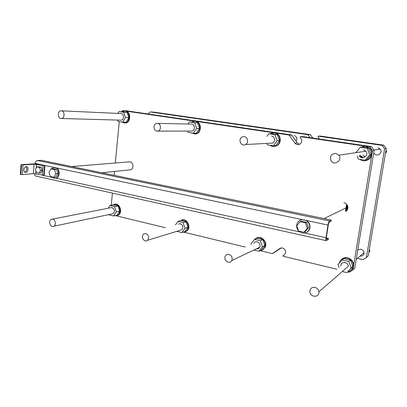 <?xml version="1.0" encoding="UTF-8"?>
<svg xmlns="http://www.w3.org/2000/svg" width="407" height="407" viewBox="0 0 407 407"><rect width="100%" height="100%" fill="white"/><g stroke="black" fill="none" stroke-linecap="round" stroke-linejoin="round"><path stroke-width="0.61" d="M61.477 110.852L61.075 110.826C57.209 110.729 57.519 118.869 61.36 118.488C64.876 118.513 64.993 111.192 61.477 110.852M52.783 219.205L51.302 219.327C47.884 220.696 50.478 228.032 53.755 226.246C56.303 225.198 55.55 219.749 52.783 219.205M36.935 166.885L38.66 166.753L41.193 167.292L42.247 170.416L40.761 172.985L39.047 173.143L40.532 170.564L39.474 167.425L36.935 166.885L35.46 169.465L36.508 172.588L39.047 173.143M42.247 170.416L40.532 170.564M41.193 167.292L39.474 167.425M326.338 237.505L328.307 224.862C328.571 223.397 328.912 222.492 329.334 222.141L331.059 221.235L331.242 220.06L329.517 220.95C328.887 221.474 328.373 222.838 327.976 225.04L326.007 237.708C325.768 239.392 325.834 240.379 326.2 240.669L328.2 239.56L328.383 238.395L326.465 239.484L326.338 237.505M300.463 220.111L302.152 219.607L306.557 220.533C308.46 221.754 309.595 223.484 309.966 225.722C310.236 228.79 309.091 231.034 306.542 232.453M54.192 167.333L56.792 167.994C60.256 170.146 59.834 177.284 56.207 178.159L55.362 178.307M44.912 165.817L35.185 163.767L21.032 164.759L22.985 164.967L34.096 164.184L44.912 165.817L44.185 175.31L33.394 173.647L22.299 174.654L20.35 174.445L21.032 164.759M331.242 220.06L41.076 160.266L37.475 160.49C36.218 160.74 35.465 161.727 35.211 163.456L35.185 163.767M326.282 237.932L328.383 238.395M34.458 173.647C34.468 174.913 34.895 175.712 35.75 176.048L35.964 176.094M55.851 178.2L299.659 231.904M296.718 225.824L298.677 231.084L303.998 232.255L307.382 228.129L305.403 222.827L300.061 221.693L296.718 225.824M300.061 221.693L301.221 221.179L306.532 222.308L308.501 227.574L305.133 231.68L303.998 232.255M308.501 227.574L307.382 228.129M306.532 222.308L305.403 222.827M48.962 172.293L50.392 176.511L53.861 177.274L55.912 173.794L54.477 169.556L50.997 168.813L48.962 172.293M50.997 168.813L53.068 168.64L56.537 169.378L57.972 173.596L55.922 177.06L53.861 177.274M57.972 173.596L55.912 173.794M56.537 169.378L54.477 169.556M51.75 176.811L54.065 178.276L55.764 178.21C59.391 177.33 59.809 170.187 56.344 168.03L53.403 167.44L51.43 168.778M298.713 231.095L302.192 233.043C307.163 233.364 309.671 230.962 309.727 225.839C308.669 221.612 306.064 219.566 301.902 219.714C298.529 220.492 296.769 222.67 296.627 226.246C296.713 228.078 297.39 229.675 298.657 231.039M24.751 172.136C27.055 170.731 27.478 168.915 26.012 166.687M26.211 166.661L26.76 166.717C29.396 167.353 27.768 173.296 25.209 172.37C22.919 171.83 23.82 166.682 26.211 166.661M315.064 287.428C311.879 287.042 310.159 288.426 309.905 291.595C309.997 297.542 319.668 297.893 318.869 291.865C318.503 289.616 317.231 288.136 315.064 287.428M335.77 153.434C331.273 153.805 329.66 156.181 330.942 160.551C333.994 166.402 343.004 160.302 338.766 155.189L335.77 153.434M229.055 254.416C231.812 255.627 232.728 257.662 231.797 260.531C229.65 265.008 222.802 260.063 225.407 255.947C226.272 254.614 227.488 254.105 229.055 254.416M145.93 233.516C148.921 235.246 149.455 237.51 147.522 240.308C144.343 243.091 140.237 236.325 143.661 233.969L145.93 233.516M157.611 123.362C161.34 123.723 161.381 130.744 157.662 131.105C153.378 131.944 152.549 123.616 156.893 123.341L157.611 123.362M244.307 136.635C247.894 136.991 248.819 142.888 245.543 144.51C241.005 147.258 237.495 138.772 242.379 136.884L244.307 136.635M377.925 147.812L380.235 149.12C383.486 152.935 376.495 157.555 374.15 153.174M357.661 250.544C358.526 249.471 359.681 249.064 361.116 249.323C362.815 249.812 363.802 250.905 364.077 252.61C363.965 255.097 362.632 256.257 360.078 256.079M368.874 252.045L369.963 251.073L368.823 252.355M369.322 249.394L369.963 251.073M385.887 151.918L386.65 151.78L385.465 153.205M385.989 150.081L386.65 151.78M369.093 250.743L368.589 253.754M379.487 144.551L381.206 144.8M385.933 150.417L385.398 153.597M296.83 132.667L298.356 132.886M158.364 112.749L159.6 112.927M223.804 122.161L225.157 122.359M320.568 136.096L383.73 145.162L386.243 148.545L368.238 255.845L366.407 257.529L363.019 259.666L357.432 258.379M148.087 113.97L150.259 111.945L154.284 112.164L310.292 134.6L312.871 138.059M319.353 139.006L317.969 136.62L318.233 136.162L382.061 145.36L384.61 148.789L366.407 257.529M384.61 148.789L386.243 148.545M382.061 145.36L383.73 145.162M150.259 111.945L307.753 134.651L309.997 137.637M294.164 135.551C296.901 136.599 297.548 138.461 296.108 141.137M191.087 124.094L191.753 124.11C195.212 124.44 195.218 130.769 191.758 131.095L190.964 131.095M120.767 113.538L121.133 113.563C124.349 113.868 124.171 120.192 120.95 120.172L120.614 120.162M271.632 136.04C274.913 136.355 275.737 141.631 272.736 143.091L269.826 143.244M362.886 155.098L365.206 156.904M363.395 149.745L365.949 151.211C369.546 155.474 361.838 160.607 359.244 155.718M344.678 262.454L344.678 262.841M340.69 266.137C340.918 263.461 342.404 262.261 345.151 262.535C347.013 263.095 348.102 264.321 348.412 266.214L318.869 291.865M253.81 243.218C254.609 242.007 255.728 241.534 257.168 241.799C259.702 242.862 260.531 244.683 259.666 247.273C258.908 248.535 257.809 249.059 256.359 248.845M110.735 207.733L112.098 207.611C114.82 209.402 115.095 211.442 112.922 213.731L111.966 213.934M178.169 224.109L180.291 223.682C183.074 225.224 183.552 227.269 181.736 229.818L179.955 230.367M343.884 202.732C346.133 203.302 347.476 204.721 347.914 206.995L324.089 218.584M128.805 161.879L130.016 161.849C133.562 162.317 134.01 169.007 130.555 169.795L129.558 169.897M179.64 220.955L183.613 220.08C188.187 220.899 190.028 228.469 186.309 231.186L182.972 232.224M181.888 232.57L184.88 231.624L187.998 227.31L186.03 221.769L180.957 220.589L177.935 221.428L183.038 222.624L185.027 228.215L181.888 232.57L176.801 231.334M181.563 220.055C186.986 217.821 191.682 227.498 186.859 231.013L185.037 231.929M186.03 221.769L183.038 222.624M187.998 227.31L185.027 228.215M175.478 224.878L177.935 221.428M262.317 250.03L265.054 247.42C267.979 242.333 261.645 235.241 256.705 238.009M116.773 215.669L117.954 215.313C123.209 213.115 119.831 202.452 114.469 204.263M124.542 123L125.188 123.011C131.018 122.985 131.303 111.564 125.468 111.03L124.776 110.984M194.683 134.01L195.731 133.949C201.953 133.242 201.862 121.876 195.614 121.306L194.78 121.255M274.12 146.439L277.106 145.543C282.331 142.72 280.677 133.46 274.852 132.916L273.718 132.86M121.434 111.691L122.568 110.602L289.072 134.997L294.927 143.111C296.622 144.994 298.479 145.172 300.503 143.635C301.933 142.007 302.096 140.262 300.987 138.39L300.107 137.159L300.397 136.655L365.745 146.23L363.731 146.215M365.979 160.546C369.19 159.753 371.153 157.748 371.861 154.533L353.515 266.229L353.551 264.321C353.123 258.811 345.624 255.555 341.783 259.127M336.915 269.261L283.124 256.232L282.896 255.815L284.132 254.909L285.393 253.24C286.686 250.04 282.463 246.474 279.833 248.519L272.308 253.612L260.2 250.681M245.238 247.059L183.928 232.209M165.466 227.737L116.188 215.802M111.243 205.276L112.413 193.106M114.118 175.315L114.484 171.464M115.298 162.993L119.261 121.617M371.861 154.533C372.181 152.259 371.586 150.259 370.08 148.53L365.745 146.23L369.719 146.815L372.507 150.59L371.861 154.533M351.404 270.004L353.515 266.229L352.905 269.933L349.231 272.242L347.807 271.896M369.719 146.815L371.403 146.617L374.16 150.346L354.746 268.244L352.905 269.933M302.727 136.594L371.403 146.617M372.507 150.59L374.16 150.346M281.242 247.975L272.517 253.576M122.568 110.602L126.496 110.811L291.61 134.951L297.405 142.964L299.384 144.383M108.237 208.216L109.987 205.515L114.515 206.573L116.336 211.828L113.609 215.98L109.096 214.886L108.984 214.565M113.609 215.98L117.023 215.237L119.739 211.116L117.933 205.911L113.431 204.863L109.987 205.515M117.933 205.911L114.515 206.573M119.739 211.116L116.336 211.828M112.505 205.036L113.344 204.553L115.781 204.35C120.396 205.138 121.586 213.7 117.328 215.451L114.728 215.741M117.837 113.405L118.956 111.569L123.636 112.261L125.509 117.572L122.68 122.156L118.015 121.423L117.542 120.075M122.68 122.156L126.104 122.232L128.922 117.694L127.06 112.429L118.956 111.569M127.06 112.429L123.636 112.261M128.922 117.694L125.509 117.572M121.835 111.711L124.837 110.994C130.678 111.528 130.393 122.975 124.557 122.995L121.54 121.978M187.942 124.023L189.311 121.973L194.607 122.751L196.657 128.414L193.391 133.247L188.115 132.417L187.637 131.095M193.391 133.247L196.352 133.226L199.598 128.439L197.563 122.833L189.311 121.973M197.563 122.833L194.607 122.751M199.598 128.439L196.657 128.414M191.636 122.039L193.966 121.25L195.065 121.286C201.317 121.861 201.414 133.247 195.187 133.954L191.193 132.901M270.436 133.72L271.484 133.221L274.42 132.921C280.255 133.465 281.909 142.74 276.674 145.569C274.328 146.856 272.049 146.749 269.841 145.238M273.372 145.792L275.722 145.64L279.492 140.583L277.248 134.59L271.266 133.71L268.879 133.735L274.908 134.625L277.172 140.68L273.372 145.792L267.368 144.851L266.829 143.401M279.492 140.583L277.172 140.68M277.248 134.59L274.908 134.625M266.977 136.33L268.879 133.735M360.627 147.207L365.466 146.261L369.805 148.565C375.783 154.574 366.59 164.586 360.012 159.381M357.672 150.442L359.895 147.695M365.257 160.205L366.768 159.885L371.184 154.518L368.696 148.082L361.823 147.069L360.256 147.248L367.195 148.275L369.714 154.782L365.257 160.205L358.348 159.122L357.173 156.074M371.184 154.518L369.714 154.782M355.871 152.686L360.256 147.248M368.696 148.082L367.195 148.275M339.336 263.11C340.435 259.178 343.101 257.494 347.334 258.058C350.666 259.035 352.64 261.213 353.256 264.581C353.398 268.401 351.653 270.777 348.016 271.708M346.957 272.665L352.828 266.407L350.432 260.058L343.854 258.526L342.139 259.89L348.784 261.447L351.205 267.862L346.957 272.665L342.287 271.53M352.828 266.407L351.205 267.862M339.016 267.521L337.952 264.698L342.139 259.89M350.432 260.058L348.784 261.447M254.787 239.25C256.242 237.871 257.987 237.393 260.012 237.805C264.57 239.672 266.102 242.954 264.611 247.639C263.604 249.481 262.077 250.498 260.032 250.692M258.862 251.267L261.289 250.076L264.901 245.548L262.734 239.637L256.985 238.299L254.517 239.367L260.317 240.725L262.5 246.698L258.862 251.267L253.836 250.046M264.901 245.548L262.5 246.698M251.109 244.424L250.931 243.941L254.517 239.367M262.734 239.637L260.317 240.725M276.852 145.691L276.551 145.645M345.472 211.248L346.591 204.228L345.472 211.248M363.512 157.657L360.327 155.535M363.324 157.687L360.139 155.566M363.13 157.713L359.946 155.601M362.927 157.728L359.757 155.632M362.713 157.733L359.564 155.667M362.495 157.723L359.376 155.698M362.261 157.702L359.264 155.754M362.006 157.667L359.33 155.866M361.737 157.606L359.422 155.998M361.431 157.514L359.544 156.166M361.06 157.372L359.722 156.385M276.643 145.589L276.943 145.64M347.944 207.255L347.593 209.442M276.46 145.696L276.755 145.742M347.848 206.598L347.298 210.022M276.363 145.747L276.653 145.792M347.72 206.13L347.034 210.419M276.267 145.798L276.546 145.843M347.578 205.744L346.779 210.724M276.16 145.848L276.439 145.894M347.425 205.418L346.54 210.974M276.053 145.904L276.328 145.945M347.268 205.128L346.306 211.141M275.941 145.95L276.205 145.996M347.105 204.869L346.098 211.182M275.824 146.001L276.083 146.042M346.937 204.635L345.889 211.218M346.769 204.421L345.68 211.238M304.904 233.058L326.007 237.708M306.557 220.533L327.976 225.04M56.792 167.994L302.152 219.607M42.852 175.336L52.391 177.437M35.211 163.456L53.795 167.363M37.475 160.49L329.517 220.95M44.46 165.853L43.732 175.351M43.04 165.746L42.313 175.254M36.457 164.357L36.167 168.223M35.964 170.965L35.75 173.809M34.096 164.184L33.394 173.647M22.985 164.967L22.299 174.654M21.525 164.866L20.838 174.557M318.233 136.162L320.655 136.091M307.931 134.758L310.47 134.712M307.753 134.651L310.292 134.6M300.397 136.655L302.823 136.589M279.833 248.519L280.525 248.153M289.072 134.997L291.61 134.951M289.265 135.119L291.804 135.073M294.927 143.111L297.405 142.964M35.75 176.048L326.2 240.669M56.207 178.159L55.764 178.21M380.235 149.12L373.936 150.041M365.949 151.211L338.766 155.189M364.077 252.61L356.191 259.457M259.666 247.273L231.797 260.531M181.736 229.818L147.522 240.308M129.706 161.808L71.724 166.58M130.555 169.795L101.811 172.782M111.65 207.55L52.3 219.134M112.922 213.731L53.755 226.246M121.042 113.553L61.381 110.836M120.95 120.172L61.36 118.488M191.738 124.11L157.595 123.357M191.758 131.095L157.662 131.105M272.736 143.091L245.543 144.51M186.309 231.186L186.859 231.013M117.328 215.451L117.954 215.313M124.557 122.995L125.188 123.011M195.187 133.954L195.731 133.949M276.674 145.569L277.106 145.543M369.805 148.565L370.08 148.53M353.256 264.581L353.551 264.321M264.611 247.639L265.054 247.42"/></g></svg>
